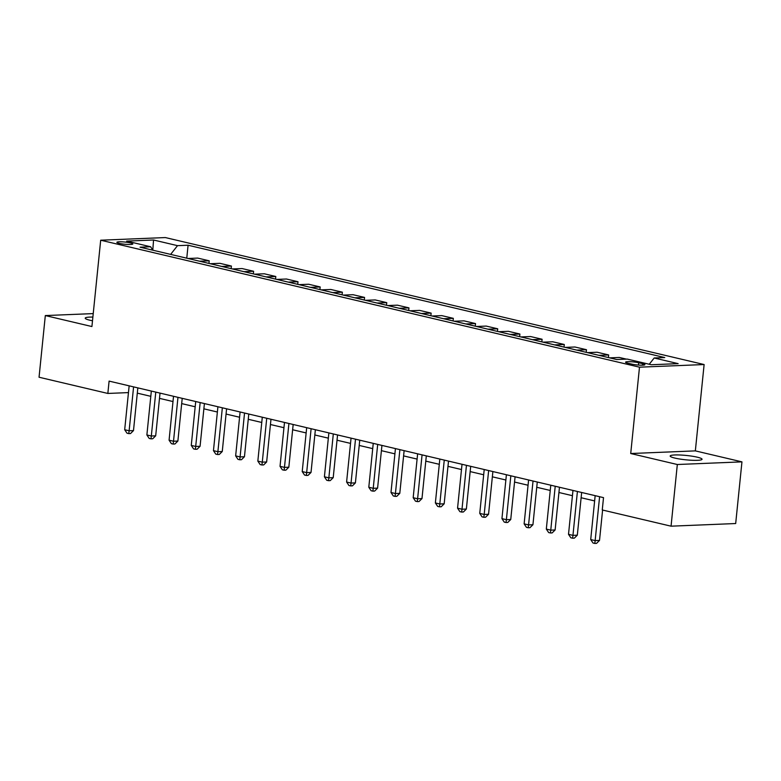 <?xml version="1.0" encoding="UTF-8"?>
<svg xmlns="http://www.w3.org/2000/svg" width="781" height="781" viewBox="0 0 781 781"><rect width="100%" height="100%" fill="white"/><g stroke="black" fill="none" stroke-linecap="round" stroke-linejoin="round"><path stroke-width="1.17" d="M92.88 317.076A16.02 2.197 5.8 0 0 85.217 318.17A16.02 2.197 5.8 0 0 89.971 320.239A16.02 2.197 5.8 0 0 92.5 320.776M674.93 458.096A16.02 2.197 5.8 0 0 692.171 460.282A16.02 2.197 5.8 0 0 702.051 459.257A16.02 2.197 5.8 0 0 697.287 457.188A16.02 2.197 5.8 0 0 680.056 455.001A16.02 2.197 5.8 0 0 670.176 456.026A16.02 2.197 5.8 0 0 674.93 458.096M119.259 243.369A8.005 1.093 5.8 0 0 127.869 244.463A8.005 1.093 5.8 0 0 132.819 243.955A8.005 1.093 5.8 0 0 130.437 242.911A8.005 1.093 5.8 0 0 121.816 241.817A8.005 1.093 5.8 0 0 116.877 242.335A8.005 1.093 5.8 0 0 119.259 243.369M704.12 364.542L165.318 237.561L100.69 240.206L639.493 367.177L704.12 364.542L695.344 450.881L630.716 453.527L677.322 464.51L741.95 461.864L695.344 450.881M741.95 461.864L735.682 523.534L671.055 526.179L677.322 464.51M671.055 526.179L602.258 509.964L603.518 497.634L109.096 381.108L107.846 393.448L128.465 392.599M642.607 363.663L638.702 362.745A7.761 1.064 5.8 0 0 630.355 361.691A7.761 1.064 5.8 0 0 625.571 362.179A7.761 1.064 5.8 0 0 627.875 363.185L631.78 364.112A7.761 1.064 5.8 0 0 640.127 365.166A7.761 1.064 5.8 0 0 644.911 364.668A7.761 1.064 5.8 0 0 642.607 363.663L642.451 365.196M649.245 364.268L654.185 357.991L664.758 357.561L188.084 245.224L186.766 258.199M654.185 357.991L678.152 363.643L651.256 364.737L627.289 359.094L616.717 359.524L140.053 247.186L150.616 246.757L126.649 241.104L153.554 240.001L177.521 245.654L188.084 245.224M93.232 313.601L45.318 315.563L39.05 377.233L107.846 393.448M45.318 315.563L91.914 326.546L100.69 240.206M630.716 453.527L639.493 367.177M137.3 393.146L150.801 396.328M159.49 398.369L173.001 401.551M181.68 403.601L195.191 406.784M203.87 408.834L217.382 412.017M226.06 414.057L239.572 417.239M248.26 419.29L261.762 422.472M270.451 424.522L283.952 427.705M292.641 429.755L306.142 432.938M314.831 434.978L328.332 438.161M337.021 440.211L350.523 443.393M359.211 445.443L372.713 448.626M381.401 450.666L394.913 453.849M403.592 455.899L417.103 459.082M425.782 461.132L439.293 464.314M447.972 466.355L461.483 469.537M470.172 471.587L483.673 474.77M492.362 476.82L505.863 480.003M514.552 482.053L528.054 485.235M536.742 487.276L550.244 490.458M558.932 492.508L572.434 495.691M581.123 497.741L594.634 500.924M188.016 258.491L197.691 258.091L209.23 260.815L208.957 263.422M210.206 263.714L219.881 263.324L231.42 266.048L231.156 268.654M232.396 268.947L242.071 268.557L253.61 271.271L253.347 273.887M254.586 274.18L264.261 273.78L275.8 276.503L275.537 279.11M276.786 279.413L286.451 279.012L297.991 281.736L297.727 284.343M298.977 284.635L308.641 284.245L320.181 286.959L319.917 289.575M321.167 289.868L330.832 289.478L342.371 292.192L342.107 294.808M343.357 295.101L353.022 294.701L364.561 297.424L364.297 300.031M365.547 300.324L375.212 299.933L386.751 302.647L386.488 305.264M387.737 305.556L397.412 305.166L408.951 307.88L408.678 310.496M409.927 310.789L419.602 310.389L431.141 313.113L430.868 315.719M432.118 316.012L441.792 315.622L453.331 318.345L453.068 320.952M454.308 321.245L463.982 320.854L475.522 323.568L475.258 326.185M476.508 326.478L486.172 326.077L497.712 328.801L497.448 331.408M498.698 331.71L508.363 331.31L519.902 334.034L519.638 336.64M520.888 336.933L530.553 336.543L542.092 339.257L541.829 341.873M543.078 342.166L552.743 341.775L564.282 344.489L564.019 347.106M565.268 347.399L574.933 346.998L586.472 349.722L586.209 352.329M587.458 352.621L597.123 352.231L608.663 354.955L608.399 357.561M609.649 357.854L619.323 357.464L626.391 359.123M598.998 355.345L608.663 354.955M576.808 350.113L586.472 349.722M554.617 344.89L564.282 344.489M532.427 339.657L542.092 339.257M510.237 334.424L519.902 334.034M488.047 329.191L497.712 328.801M465.847 323.969L475.522 323.568M443.657 318.736L453.331 318.345M421.467 313.503L431.141 313.113M399.276 308.28L408.951 307.88M377.086 303.048L386.751 302.647M354.896 297.815L364.561 297.424M332.706 292.592L342.371 292.192M310.516 287.359L320.181 286.959M288.326 282.126L297.991 281.736M266.126 276.894L275.8 276.503M243.936 271.671L253.61 271.271M221.745 266.438L231.42 266.048M199.555 261.205L209.23 260.815M177.521 245.654L170.639 254.391M153.554 240.001L152.793 250.184L150.616 246.757M599.603 496.706L595.142 540.598L590.709 539.554L595.161 495.662M602.6 510.042L599.515 540.423L595.142 540.598L594.8 543.439L593.023 543.02L590.709 539.554M599.515 540.423L596.547 543.371L594.8 543.439M577.413 491.474L572.951 535.366L568.509 534.321L572.971 490.429M581.66 492.479L577.315 535.19L572.951 535.366L572.61 538.207L570.833 537.787L568.509 534.321M577.315 535.19L574.347 538.138L572.61 538.207M555.223 486.251L550.761 530.143L546.319 529.088L550.781 485.206M559.469 487.246L555.125 529.957L550.761 530.143L550.41 532.974L548.643 532.564L546.319 529.088M555.125 529.957L552.157 532.906L550.41 532.974M533.033 481.018L528.571 524.91L524.129 523.866L528.591 479.973M537.279 482.023L532.935 524.734L528.571 524.91L528.22 527.751L526.443 527.331L524.129 523.866M532.935 524.734L529.967 527.673L528.22 527.751M510.833 475.785L506.381 519.677L501.939 518.633L506.4 474.741M515.079 476.791L510.745 519.502L506.381 519.677L506.029 522.518L504.253 522.098L501.939 518.633M510.745 519.502L507.777 522.45L506.029 522.518M488.642 470.562L484.191 514.445L479.749 513.4L484.21 469.518M492.889 471.558L488.555 514.269L484.191 514.445L483.839 517.286L482.062 516.866L479.749 513.4M488.555 514.269L485.587 517.217L483.839 517.286M466.452 465.33L462.001 509.222L457.559 508.177L462.02 464.285M470.699 466.325L466.364 509.036L462.001 509.222L461.649 512.063L459.872 511.643L457.559 508.177M466.364 509.036L463.397 511.985L461.649 512.063M444.262 460.097L439.801 503.989L435.368 502.944L439.83 459.052M448.509 461.102L444.174 503.813L439.801 503.989L439.459 506.83L437.682 506.41L435.368 502.944M444.174 503.813L441.206 506.762L439.459 506.83M422.072 454.874L417.61 498.756L413.178 497.712L417.63 453.82M426.319 455.87L421.984 498.581L417.61 498.756L417.269 501.597L415.492 501.177L413.178 497.712M421.984 498.581L419.016 501.529L417.269 501.597M399.882 449.641L395.42 493.533L390.988 492.479L395.44 448.597M404.128 450.637L399.794 493.348L395.42 493.533L395.079 496.374L393.302 495.955L390.988 492.479M399.794 493.348L396.826 496.296L395.079 496.374M377.692 444.409L373.23 488.301L368.798 487.256L373.25 443.364M381.938 445.414L377.594 488.125L373.23 488.301L372.888 491.142L371.112 490.722L368.798 487.256M377.594 488.125L374.636 491.073L372.888 491.142M355.501 439.176L351.04 483.068L346.598 482.023L351.06 438.131M359.748 440.181L355.404 482.892L351.04 483.068L350.689 485.909L348.922 485.489L346.598 482.023M355.404 482.892L352.436 485.841L350.689 485.909M333.311 433.953L328.85 477.845L324.408 476.791L328.869 432.908M337.558 434.949L333.214 477.66L328.85 477.845L328.498 480.676L326.731 480.266L324.408 476.791M333.214 477.66L330.246 480.608L328.498 480.676M311.111 428.72L306.66 472.612L302.218 471.568L306.679 427.676M315.368 429.726L311.023 472.437L306.66 472.612L306.308 475.453L304.531 475.033L302.218 471.568M311.023 472.437L308.056 475.375L306.308 475.453M288.921 423.487L284.469 467.38L280.028 466.335L284.489 422.443M293.168 424.493L288.833 467.204L284.469 467.38L284.118 470.221L282.341 469.801L280.028 466.335M288.833 467.204L285.866 470.152L284.118 470.221M266.731 418.265L262.279 462.147L257.837 461.102L262.299 417.21M270.978 419.26L266.643 461.971L262.279 462.147L261.928 464.988L260.151 464.568L257.837 461.102M266.643 461.971L263.675 464.92L261.928 464.988M244.541 413.032L240.089 456.924L235.647 455.879L240.109 411.987M248.788 414.028L244.453 456.739L240.089 456.924L239.738 459.765L237.961 459.345L235.647 455.879M244.453 456.739L241.485 459.687L239.738 459.765M222.351 407.799L217.889 451.691L213.457 450.647L217.909 406.755M226.597 408.805L222.263 451.516L217.889 451.691L217.548 454.532L215.771 454.112L213.457 450.647M222.263 451.516L219.295 454.464L217.548 454.532M200.161 402.576L195.699 446.459L191.267 445.414L195.719 401.522M204.407 403.572L200.073 446.283L195.699 446.459L195.357 449.3L193.581 448.88L191.267 445.414M200.073 446.283L197.105 449.231L195.357 449.3M177.97 397.344L173.509 441.236L169.077 440.181L173.528 396.299M182.217 398.339L177.883 441.05L173.509 441.236L173.167 444.067L171.39 443.657L169.077 440.181M177.883 441.05L174.915 443.998L173.167 444.067M155.78 392.111L151.319 436.003L146.877 434.958L151.338 391.066M160.027 393.116L155.683 435.827L151.319 436.003L150.977 438.844L149.2 438.424L146.877 434.958M155.683 435.827L152.715 438.766L150.977 438.844M133.59 386.878L129.129 430.77L124.687 429.726L129.148 385.834M137.837 387.884L133.492 430.595L129.129 430.77L128.777 433.611L127.01 433.191L124.687 429.726M133.492 430.595L130.525 433.543L128.777 433.611M638.467 365.069L638.702 362.745"/></g></svg>
